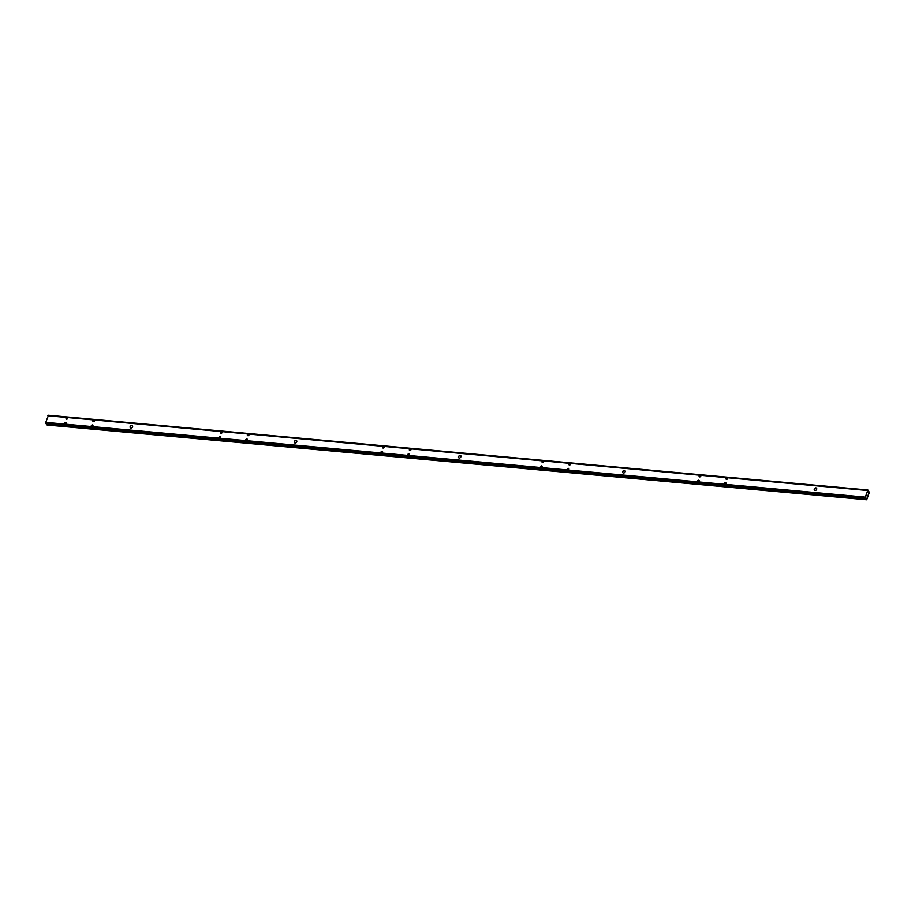 <?xml version="1.0" encoding="UTF-8"?>
<svg xmlns="http://www.w3.org/2000/svg" width="915" height="915" viewBox="0 0 915 915"><rect width="100%" height="100%" fill="white"/><g stroke="black" fill="none" stroke-linecap="round" stroke-linejoin="round"><path stroke-width="1.37" d="M815.048 490.486A1.487 1.19 -40.6 0 0 815.883 487.855A1.487 1.19 -40.6 0 0 815.048 490.486M816.672 488.324A1.487 1.19 -40.6 0 0 814.442 490.234M623.492 473.009A1.487 1.19 -40.6 0 0 624.327 470.379A1.487 1.19 -40.6 0 0 623.492 473.009M625.128 470.848A1.487 1.19 -40.6 0 0 622.886 472.758M459.307 458.026A1.487 1.19 -40.6 0 0 460.142 455.407A1.487 1.19 -40.6 0 0 459.307 458.026M460.943 455.864A1.487 1.19 -40.6 0 0 458.701 457.786M295.122 443.054A1.487 1.19 -40.6 0 0 295.957 440.424A1.487 1.19 -40.6 0 0 295.122 443.054M296.757 440.881A1.487 1.19 -40.6 0 0 294.516 442.803M130.937 428.071A1.487 1.19 -40.6 0 0 131.771 425.441A1.487 1.19 -40.6 0 0 130.937 428.071M132.572 425.91A1.487 1.19 -40.6 0 0 130.33 427.82M48.484 415.319L45.75 422.364L65.045 424.125A0.938 0.743 -40.6 0 0 65.571 422.467A0.938 0.743 -40.6 0 0 65.045 424.125L91.855 426.573A0.938 0.743 -40.6 0 0 92.381 424.915A0.938 0.743 -40.6 0 0 91.855 426.573L219.508 438.216A0.938 0.743 -40.6 0 0 220.035 436.558A0.938 0.743 -40.6 0 0 219.508 438.216L246.329 440.664A0.938 0.743 -40.6 0 0 246.856 439.006A0.938 0.743 -40.6 0 0 246.329 440.664L381.509 452.994A0.938 0.743 -40.6 0 0 382.035 451.335A0.938 0.743 -40.6 0 0 381.509 452.994L408.33 455.441A0.938 0.743 -40.6 0 0 408.856 453.783A0.938 0.743 -40.6 0 0 408.33 455.441L541.04 467.554A0.938 0.743 -40.6 0 0 541.566 465.895A0.938 0.743 -40.6 0 0 541.04 467.554L567.86 470.001A0.938 0.743 -40.6 0 0 568.387 468.343A0.938 0.743 -40.6 0 0 567.86 470.001L698.111 481.885A0.938 0.743 -40.6 0 0 698.637 480.226A0.938 0.743 -40.6 0 0 698.111 481.885L724.932 484.332A0.938 0.743 -40.6 0 0 725.458 482.674A0.938 0.743 -40.6 0 0 724.932 484.332L865.304 497.142L866.688 499.784L869.25 492.636L867.866 489.994L865.304 497.142M66.097 422.799A0.938 0.743 -40.6 0 0 64.702 424M47.855 415.719L67.15 417.48A0.938 0.743 -40.6 0 0 66.623 419.139A0.938 0.743 -40.6 0 0 67.15 417.48L93.971 419.928A0.938 0.743 -40.6 0 0 93.444 421.586A0.938 0.743 -40.6 0 0 93.971 419.928L221.624 431.571A0.938 0.743 -40.6 0 0 221.098 433.241A0.938 0.743 -40.6 0 0 221.624 431.571L248.434 434.019A0.938 0.743 -40.6 0 0 247.908 435.689A0.938 0.743 -40.6 0 0 248.434 434.019L383.614 446.36A0.938 0.743 -40.6 0 0 383.088 448.018A0.938 0.743 -40.6 0 0 383.614 446.36L410.435 448.808A0.938 0.743 -40.6 0 0 409.909 450.466A0.938 0.743 -40.6 0 0 410.435 448.808L543.144 460.908A0.938 0.743 -40.6 0 0 542.618 462.567A0.938 0.743 -40.6 0 0 543.144 460.908L569.965 463.356A0.938 0.743 -40.6 0 0 569.439 465.014A0.938 0.743 -40.6 0 0 569.965 463.356L700.215 475.24A0.938 0.743 -40.6 0 0 699.689 476.898A0.938 0.743 -40.6 0 0 700.215 475.24L727.036 477.687A0.938 0.743 -40.6 0 0 726.51 479.346A0.938 0.743 -40.6 0 0 727.036 477.687L867.409 490.497M67.676 417.823A0.938 0.743 -40.6 0 0 67.333 417.697L67.333 417.697A0.938 0.743 -40.6 0 0 66.28 419.024M94.497 420.271A0.938 0.743 -40.6 0 0 94.153 420.145L94.153 420.145A0.938 0.743 -40.6 0 0 93.09 421.46M92.907 425.246A0.938 0.743 -40.6 0 0 91.511 426.447M220.561 436.89A0.938 0.743 -40.6 0 0 219.165 438.091M222.151 431.914A0.938 0.743 -40.6 0 0 221.807 431.788L221.807 431.788A0.938 0.743 -40.6 0 0 220.744 433.115M247.382 439.337A0.938 0.743 -40.6 0 0 245.986 440.538M248.96 434.362A0.938 0.743 -40.6 0 0 248.617 434.236L248.617 434.236A0.938 0.743 -40.6 0 0 247.565 435.563M382.562 451.678A0.938 0.743 -40.6 0 0 381.166 452.868M384.14 446.692A0.938 0.743 -40.6 0 0 382.745 447.893M409.382 454.126A0.938 0.743 -40.6 0 0 407.987 455.315M410.961 449.139A0.938 0.743 -40.6 0 0 409.565 450.34M542.092 466.227A0.938 0.743 -40.6 0 0 540.696 467.428M543.67 461.251A0.938 0.743 -40.6 0 0 542.275 462.452M568.913 468.674A0.938 0.743 -40.6 0 0 567.517 469.875M570.491 463.699A0.938 0.743 -40.6 0 0 569.096 464.889M699.163 480.558A0.938 0.743 -40.6 0 0 697.768 481.759M700.741 475.583A0.938 0.743 -40.6 0 0 699.346 476.772M727.562 478.03A0.938 0.743 -40.6 0 0 726.167 479.22M725.984 483.006A0.938 0.743 -40.6 0 0 724.588 484.207M48.861 424.194L49.57 424.423M57.759 425.166L57.073 424.937M855.445 488.942L856.017 488.999M800.717 483.955L801.288 484.001M745.988 478.957L746.56 479.014M691.26 473.97L691.832 474.016M636.531 468.972L637.103 469.018M581.803 463.974L582.375 464.031M527.074 458.987L527.646 459.033M472.346 453.989L472.918 454.046M417.617 449.002L418.189 449.048M362.889 444.004L363.461 444.061M319.106 440.012L319.678 440.058M308.161 439.017L308.732 439.063M253.432 434.019L254.004 434.076M198.704 429.021L199.276 429.078M143.975 424.034L144.547 424.08M89.247 419.036L89.819 419.093M45.75 422.364L47.328 424.937M869.067 492.419L867.603 490.715L865.487 497.348L866.734 499.316L869.067 492.419L867.111 492.247M46.951 424.903L866.516 499.682M45.853 423.622L865.407 498.401M66.223 418.544L67.561 418.67M93.044 420.991L94.382 421.117M220.698 432.646L222.036 432.761M247.508 435.094L248.846 435.208M382.687 447.424L384.026 447.549M409.508 449.871L410.846 449.997M542.218 461.972L543.567 462.098M569.038 464.42L570.377 464.546M699.289 476.303L700.638 476.429M726.11 478.751L727.448 478.877M867.306 491.641L869.01 491.79M47.134 425.006L866.688 499.784M48.312 415.216L867.866 489.994"/></g></svg>
